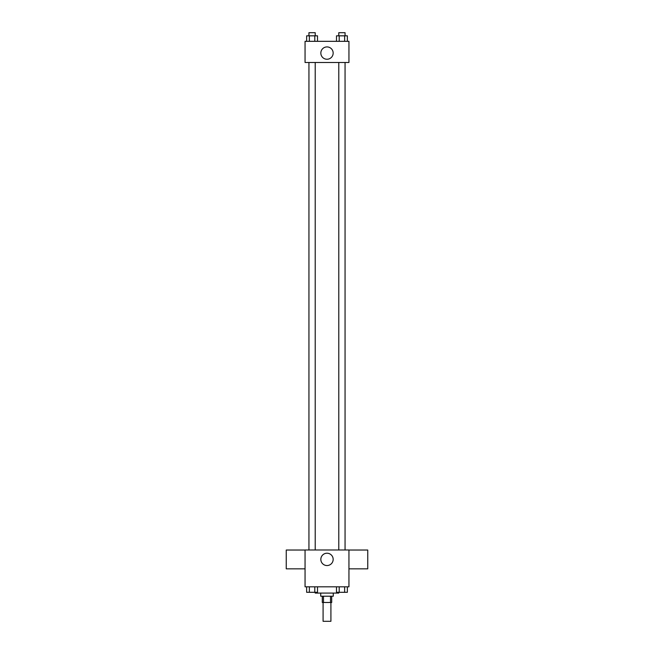 <?xml version="1.0" encoding="UTF-8"?>
<svg xmlns="http://www.w3.org/2000/svg" width="654" height="654" viewBox="0 0 654 654"><rect width="100%" height="100%" fill="white"/><g stroke="black" fill="none" stroke-linecap="round" stroke-linejoin="round"><path stroke-width="0.98" d="M323.084 602.489L323.084 621.3L330.916 621.3L330.916 602.489M330.515 596.219L330.515 602.489L322.299 602.489L322.299 596.219M330.515 602.489L331.701 602.489L331.701 596.219M333.27 593.088L333.27 596.219L320.73 596.219L320.73 593.088M323.485 596.219L323.485 602.489M308.941 592.303L315.212 592.328L315.244 593.088L338.756 593.088L338.756 592.303L345.059 592.328M348.942 586.818L305.058 586.818L305.058 549.981L348.942 549.981L348.942 586.818M333.164 559.383A6.164 6.164 0 0 1 323.918 564.721A6.164 6.164 0 0 1 323.918 554.044A6.164 6.164 0 0 1 333.164 559.383M348.942 568.841L367.752 568.841L367.752 550.03L348.942 550.03M305.058 550.03L286.248 550.03L286.248 568.841L305.058 568.841M338.788 549.981L338.788 62.482M315.212 62.482L315.212 549.981M348.942 62.482L305.058 62.482L305.058 41.325L348.942 41.325L348.942 62.482M333.164 53.08A6.164 6.164 0 0 1 323.918 58.419A6.164 6.164 0 0 1 323.918 47.742A6.164 6.164 0 0 1 333.164 53.08M347.356 41.325L347.356 35.831L336.491 35.831L336.491 41.325M344.642 35.831L344.642 41.325M339.205 35.831L339.205 41.325M338.788 35.831L338.788 32.7L345.059 32.7L345.059 35.831M317.509 41.325L317.509 35.831L306.644 35.831L306.644 41.325M314.795 35.831L314.795 41.325M309.358 35.831L309.358 41.325M308.941 35.831L308.941 32.7L315.212 32.7L315.212 35.831M347.356 586.818L347.356 592.303L336.491 592.303L336.491 586.818M344.642 586.818L344.642 592.303M339.205 586.818L339.205 592.303M317.509 586.818L317.509 592.303L306.644 592.303L306.644 586.818M314.795 586.818L314.795 592.303M309.358 586.818L309.358 592.303M345.059 549.981L345.059 62.482M308.941 62.482L308.941 549.981"/></g></svg>
